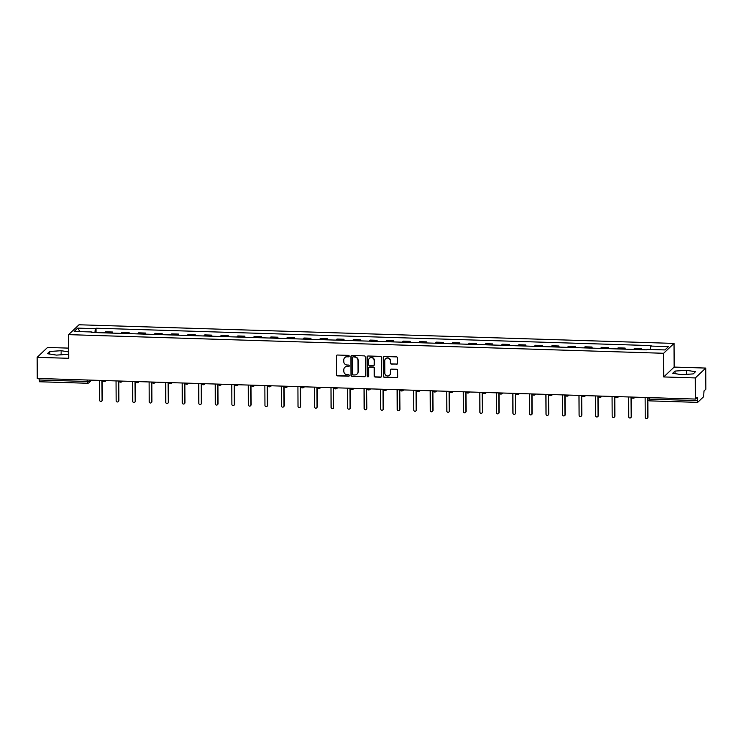 <?xml version="1.0" encoding="UTF-8"?>
<svg xmlns="http://www.w3.org/2000/svg" width="743" height="743" viewBox="0 0 743 743"><rect width="100%" height="100%" fill="white"/><g stroke="black" fill="none" stroke-linecap="round" stroke-linejoin="round"><path stroke-width="1.11" d="M349.229 356.138A0.743 0.715 -133.5 0 0 348.495 355.386L337.443 355.033A1.059 1.022 -133.5 0 0 336.403 356.046L336.505 374.797A1.059 1.022 -133.5 0 0 337.545 375.874L348.597 376.218A0.743 0.715 -133.5 0 0 349.321 375.512A0.743 0.715 -133.5 0 0 348.597 374.76L347.167 374.713A3.39 3.269 -133.5 0 1 343.814 371.277L343.805 369.717A3.39 3.269 -133.5 0 1 347.12 366.485L348.551 366.531A0.743 0.715 -133.5 0 0 349.275 365.825A0.743 0.715 -133.5 0 0 348.541 365.073L347.111 365.027A3.39 3.269 -133.5 0 1 343.768 361.59L343.758 360.03A3.39 3.269 -133.5 0 1 347.074 356.798L348.504 356.844A0.743 0.715 -133.5 0 0 349.229 356.138M396.623 364.237A1.059 1.022 -133.5 0 0 397.654 363.225L397.626 357.959A1.059 1.022 -133.5 0 0 396.586 356.891L384.307 356.501A1.059 1.022 -133.5 0 0 383.267 357.513L383.369 376.264A1.059 1.022 -133.5 0 0 384.419 377.342L396.688 377.723A1.059 1.022 -133.5 0 0 397.728 376.72L397.691 370.358A1.059 1.022 -133.5 0 0 396.651 369.29L391.394 369.122A1.059 1.022 -133.5 0 0 390.354 370.135L390.372 373.283A2.833 2.731 -133.5 0 1 386.518 375.726A2.833 2.731 -133.5 0 1 384.809 373.107L384.744 360.764A2.833 2.731 -133.5 0 1 388.598 358.312A2.833 2.731 -133.5 0 1 390.307 360.94L390.316 362.993A1.059 1.022 -133.5 0 0 391.366 364.07L396.827 364.033A1.059 1.022 -133.5 0 0 397.44 363.856M663.62 353.278L663.74 376.942L695.327 377.936L695.439 399.056L37.261 378.447L37.15 357.327L68.737 358.312L68.607 334.638L663.62 353.278L674.031 343.415L79.018 324.775L68.607 334.638M365.277 356.946A1.059 1.022 -133.5 0 0 364.228 355.878L351.95 355.488A1.059 1.022 -133.5 0 0 350.919 356.501L351.012 375.252A1.059 1.022 -133.5 0 0 352.061 376.329L364.339 376.71A1.059 1.022 -133.5 0 0 365.37 375.707L365.277 356.946M368.129 355.999L380.407 356.38A1.059 1.022 -133.5 0 1 381.447 357.457L381.549 376.209A1.059 1.022 -133.5 0 1 380.509 377.221L375.261 377.054A1.059 1.022 -133.5 0 1 374.212 375.977L374.175 368.379A1.059 1.022 -133.5 0 0 373.125 367.302L369.642 367.191A1.059 1.022 -133.5 0 0 368.612 368.203L368.649 376.116A0.743 0.715 -133.5 0 1 367.646 376.757A0.743 0.715 -133.5 0 1 367.191 376.069L367.098 357.002A1.059 1.022 -133.5 0 1 368.129 355.999M695.327 377.936L705.739 368.073L705.85 389.193L704.011 390.939L703.621 396.743L697.649 402.372L649.633 400.867L649.289 399.102L697.296 400.607L697.649 402.372M68.681 348.123L47.561 347.455L37.15 357.327M705.739 368.073L674.152 367.079L674.031 343.415M695.439 399.056L697.278 397.31L697.296 400.607M39.546 381.716L39.119 379.989L87.135 381.493L89.671 381.168L90.767 380.119M39.11 378.503L39.119 379.989M111.626 333.087A4.969 0.947 -88.2 0 1 111.896 332.623L104.902 332.4A4.969 0.947 91.8 0 0 104.633 332.864M104.902 332.4L105.534 331.805L112.527 332.019L112.537 333.115M111.896 332.623L112.527 332.019M129.068 333.635L129.068 332.539L122.066 332.316L121.434 332.92A4.969 0.947 91.8 0 0 121.165 333.384M128.158 333.598A4.969 0.947 -88.2 0 1 128.428 333.143L129.068 332.539M145.6 334.146L145.6 333.059L138.607 332.836L137.966 333.44A4.969 0.947 91.8 0 0 137.696 333.904M144.69 334.118A4.969 0.947 -88.2 0 1 144.959 333.663L145.6 333.059M162.141 334.666L162.132 333.57L155.138 333.356L154.507 333.96A4.969 0.947 91.8 0 0 154.228 334.415M161.222 334.638A4.969 0.947 -88.2 0 1 161.5 334.174L162.132 333.57M178.673 335.186L178.664 334.09L171.67 333.876L171.039 334.471A4.969 0.947 91.8 0 0 170.76 334.935M177.763 335.158A4.969 0.947 -88.2 0 1 178.032 334.694L178.664 334.09M195.205 335.706L195.205 334.61L188.202 334.387L187.57 334.991A4.969 0.947 91.8 0 0 187.301 335.455M194.294 335.669A4.969 0.947 -88.2 0 1 194.564 335.214L195.205 334.61M211.736 336.217L211.736 335.13L204.743 334.907L204.102 335.511A4.969 0.947 91.8 0 0 203.833 335.975M210.826 336.189A4.969 0.947 -88.2 0 1 211.096 335.734L211.736 335.13M228.277 336.737L228.268 335.65L221.275 335.427L220.634 336.031A4.969 0.947 91.8 0 0 220.365 336.486M227.358 336.709A4.969 0.947 -88.2 0 1 227.637 336.245L228.268 335.65M244.809 337.257L244.8 336.161L237.806 335.947L237.175 336.542A4.969 0.947 91.8 0 0 236.896 337.006M243.899 337.229A4.969 0.947 -88.2 0 1 244.168 336.765L244.8 336.161M261.341 337.777L261.341 336.681L254.338 336.458L253.707 337.062A4.969 0.947 91.8 0 0 253.437 337.526M260.431 337.74A4.969 0.947 -88.2 0 1 260.7 337.285L261.341 336.681M277.873 338.288L277.873 337.201L270.879 336.978L270.238 337.582A4.969 0.947 91.8 0 0 269.969 338.046M276.963 338.26A4.969 0.947 -88.2 0 1 277.232 337.805L277.873 337.201M294.414 338.808L294.404 337.721L287.411 337.498L286.77 338.102A4.969 0.947 91.8 0 0 286.501 338.557M293.494 338.78A4.969 0.947 -88.2 0 1 293.773 338.316L294.404 337.721M310.945 339.328L310.936 338.232L303.943 338.019L303.311 338.613A4.969 0.947 91.8 0 0 303.033 339.077M310.035 339.3A4.969 0.947 -88.2 0 1 310.305 338.836L310.936 338.232M327.477 339.848L327.468 338.752L320.474 338.529L319.843 339.133A4.969 0.947 91.8 0 0 319.574 339.597M326.567 339.82A4.969 0.947 -88.2 0 1 326.836 339.356L327.468 338.752M344.009 340.359L344.009 339.272L337.016 339.049L336.375 339.653A4.969 0.947 91.8 0 0 336.105 340.118M343.099 340.331A4.969 0.947 -88.2 0 1 343.368 339.876L344.009 339.272M360.55 340.879L360.541 339.792L353.547 339.57L352.906 340.173A4.969 0.947 91.8 0 0 352.637 340.628M359.631 340.851A4.969 0.947 -88.2 0 1 359.909 340.387L360.541 339.792M377.082 341.399L377.072 340.303L370.079 340.09L369.447 340.684A4.969 0.947 91.8 0 0 369.169 341.148M376.162 341.371A4.969 0.947 -88.2 0 1 376.441 340.907L377.072 340.303M393.614 341.919L393.604 340.823L386.611 340.6L385.979 341.204A4.969 0.947 91.8 0 0 385.71 341.669M392.703 341.891A4.969 0.947 -88.2 0 1 392.973 341.427L393.604 340.823M410.145 342.43L410.145 341.343L403.143 341.121L402.511 341.724A4.969 0.947 91.8 0 0 402.242 342.189M409.235 342.402A4.969 0.947 -88.2 0 1 409.504 341.947L410.145 341.343M426.677 342.95L426.677 341.864L419.684 341.641L419.043 342.244A4.969 0.947 91.8 0 0 418.773 342.699M425.767 342.922A4.969 0.947 -88.2 0 1 426.036 342.458L426.677 341.864M443.218 343.47L443.209 342.374L436.215 342.161L435.584 342.755A4.969 0.947 91.8 0 0 435.305 343.22M442.299 343.442A4.969 0.947 -88.2 0 1 442.577 342.978L443.209 342.374M459.75 343.99L459.741 342.894L452.747 342.672L452.115 343.275A4.969 0.947 91.8 0 0 451.837 343.74M458.84 343.963A4.969 0.947 -88.2 0 1 459.109 343.498L459.741 342.894M476.282 344.501L476.282 343.415L469.279 343.192L468.647 343.795A4.969 0.947 91.8 0 0 468.378 344.26M475.371 344.473A4.969 0.947 -88.2 0 1 475.641 344.018L476.282 343.415M492.813 345.021L492.813 343.935L485.82 343.712L485.179 344.315A4.969 0.947 91.8 0 0 484.91 344.771M491.903 344.993A4.969 0.947 -88.2 0 1 492.172 344.529L492.813 343.935M509.354 345.541L509.345 344.446L502.352 344.232L501.711 344.826A4.969 0.947 91.8 0 0 501.441 345.291M508.435 345.514A4.969 0.947 -88.2 0 1 508.714 345.049L509.345 344.446M525.886 346.062L525.877 344.966L518.883 344.743L518.252 345.346A4.969 0.947 91.8 0 0 517.973 345.811M524.976 346.034A4.969 0.947 -88.2 0 1 525.245 345.569L525.877 344.966M542.418 346.572L542.418 345.486L535.415 345.263L534.784 345.866A4.969 0.947 91.8 0 0 534.514 346.331M541.508 346.544A4.969 0.947 -88.2 0 1 541.777 346.089L542.418 345.486M558.95 347.092L558.95 346.006L551.956 345.783L551.315 346.387A4.969 0.947 91.8 0 0 551.046 346.842M558.039 347.065A4.969 0.947 -88.2 0 1 558.309 346.6L558.95 346.006M575.491 347.613L575.481 346.517L568.488 346.303L567.847 346.897A4.969 0.947 91.8 0 0 567.578 347.362M574.571 347.585A4.969 0.947 -88.2 0 1 574.85 347.12L575.481 346.517M592.022 348.133L592.013 347.037L585.02 346.814L584.388 347.418A4.969 0.947 91.8 0 0 584.109 347.882M591.112 348.105A4.969 0.947 -88.2 0 1 591.382 347.64L592.013 347.037M608.554 348.643L608.545 347.557L601.551 347.334L600.92 347.938A4.969 0.947 91.8 0 0 600.65 348.402M607.644 348.616A4.969 0.947 -88.2 0 1 607.913 348.161L608.545 347.557M625.086 349.164L625.086 348.077L618.092 347.854L617.452 348.458A4.969 0.947 91.8 0 0 617.182 348.913M624.176 349.136A4.969 0.947 -88.2 0 1 624.445 348.671L625.086 348.077M641.627 349.684L641.618 348.588L634.624 348.374L633.983 348.969A4.969 0.947 91.8 0 0 633.714 349.433M640.707 349.656A4.969 0.947 -88.2 0 1 640.986 349.191L641.618 348.588M92.113 332.474L91.993 331.991L74.189 331.434L77.681 328.118L95.494 328.675L94.863 332.558M650.097 349.47L651.137 345.597L95.977 328.211L95.494 328.675M650.645 346.062L668.459 346.619L664.957 349.934L647.153 349.377L646.661 349.842L91.5 332.455L91.993 331.991M68.7 351.894L61.102 350.705L49.716 351.485L47.394 353.687L56.468 355.108L67.854 354.327L68.709 353.51M663.74 376.942L674.152 367.079M695.494 371.714L686.43 370.293L675.034 371.073L672.721 373.265L681.786 374.686L693.173 373.905L695.494 371.714M96.005 332.595L95.977 328.211M77.681 328.118L80.003 331.619M61.121 354.782L61.102 350.705M49.725 354.049L49.716 351.485M686.448 374.37L686.43 370.293M675.053 373.636L675.034 371.073M349.099 356.538A0.743 0.715 -133.5 0 1 348.708 356.64L347.278 356.603A3.39 3.269 -133.5 0 0 344.863 357.569M344.91 367.265A3.39 3.269 -133.5 0 1 347.325 366.29L348.755 366.336A0.743 0.715 -133.5 0 0 349.154 366.234M336.83 355.219A1.059 1.022 -133.5 0 0 336.616 355.851L336.709 374.602A1.059 1.022 -133.5 0 0 337.759 375.679L348.811 376.023A0.743 0.715 -133.5 0 0 349.201 375.921M351.337 355.674A1.059 1.022 -133.5 0 0 351.123 356.306L351.225 375.057A1.059 1.022 -133.5 0 0 352.266 376.134L364.544 376.515A1.059 1.022 -133.5 0 0 365.157 376.339M353.101 356.984A0.743 0.715 -133.5 0 0 352.377 357.689L352.461 374.156A0.743 0.715 -133.5 0 0 353.194 374.909L354.708 374.955A3.39 3.269 -133.5 0 0 358.015 371.723L357.959 360.466A3.39 3.269 -133.5 0 0 354.615 357.03L353.315 356.789A0.743 0.715 -133.5 0 0 352.711 357.086M357.123 373.98A3.39 3.269 -133.5 0 0 358.228 371.528L358.015 371.723M353.315 356.789L354.82 356.835A3.39 3.269 -133.5 0 1 358.163 360.271L358.228 371.528M369.03 367.376A1.059 1.022 -133.5 0 1 369.856 366.996L373.339 367.107A1.059 1.022 -133.5 0 1 374.379 368.175L374.426 375.782A1.059 1.022 -133.5 0 0 375.466 376.859L380.722 377.026A1.059 1.022 -133.5 0 0 381.335 376.84M367.516 356.176A1.059 1.022 -133.5 0 0 367.302 356.807L367.404 375.874A0.743 0.715 -133.5 0 0 368.528 376.525M374.128 360.485A2.833 2.731 -133.5 0 0 369.401 358.34A2.833 2.731 -133.5 0 0 368.565 360.309L368.593 364.655A1.059 1.022 -133.5 0 0 369.633 365.732L373.125 365.844A1.059 1.022 -133.5 0 0 374.156 364.832L374.342 360.281A2.833 2.731 -133.5 0 0 369.503 358.237M373.943 365.463A1.059 1.022 -133.5 0 0 374.361 364.637L374.156 364.832M374.342 360.281L374.361 364.637M385.682 358.693A2.833 2.731 -133.5 0 1 390.521 360.736L390.53 362.798A1.059 1.022 -133.5 0 0 391.57 363.875L396.827 364.033M389.648 375.15A2.833 2.731 -133.5 0 0 390.586 373.088L390.372 373.283M390.781 369.308A1.059 1.022 -133.5 0 0 390.567 369.93L390.586 373.088M383.694 356.686A1.059 1.022 -133.5 0 0 383.481 357.318L383.574 376.069A1.059 1.022 -133.5 0 0 384.623 377.147L396.901 377.528A1.059 1.022 -133.5 0 0 397.514 377.351M99.506 380.397L99.618 400.198A1.245 1.198 -133.5 0 0 101.689 401.136A1.245 1.198 -133.5 0 0 102.051 400.273L101.949 380.472M102.218 380.611L102.32 400.013A1.245 1.198 46.5 0 1 101.958 400.876L101.689 401.136M116.047 380.918L116.149 400.709A1.245 1.198 -133.5 0 0 118.221 401.657A1.245 1.198 -133.5 0 0 118.583 400.793L118.481 380.992M118.75 381.122L118.852 400.533A1.245 1.198 46.5 0 1 118.49 401.396L118.221 401.657M132.579 381.428L132.681 401.229A1.245 1.198 -133.5 0 0 134.752 402.167A1.245 1.198 -133.5 0 0 135.124 401.304L135.012 381.503M135.291 381.642L135.393 401.053A1.245 1.198 46.5 0 1 135.022 401.917L134.752 402.167M149.111 381.948L149.213 401.749A1.245 1.198 -133.5 0 0 151.284 402.687A1.245 1.198 -133.5 0 0 151.656 401.824L151.553 382.023M151.823 382.162L151.925 401.573A1.245 1.198 46.5 0 1 151.563 402.437L151.284 402.687M165.643 382.469L165.754 402.269A1.245 1.198 -133.5 0 0 167.825 403.208A1.245 1.198 -133.5 0 0 168.187 402.344L168.085 382.543M168.355 382.682L168.457 402.084A1.245 1.198 46.5 0 1 168.094 402.947L167.825 403.208M182.184 382.989L182.286 402.78A1.245 1.198 -133.5 0 0 184.357 403.728A1.245 1.198 -133.5 0 0 184.719 402.864L184.617 383.063M184.886 383.193L184.988 402.604A1.245 1.198 46.5 0 1 184.626 403.468L184.357 403.728M198.715 383.499L198.818 403.3A1.245 1.198 -133.5 0 0 200.889 404.238A1.245 1.198 -133.5 0 0 201.251 403.375L201.149 383.574M201.427 383.713L201.529 403.124A1.245 1.198 46.5 0 1 201.158 403.988L200.889 404.238M215.247 384.02L215.349 403.82A1.245 1.198 -133.5 0 0 217.42 404.759A1.245 1.198 -133.5 0 0 217.792 403.895L217.69 384.094M217.959 384.233L218.061 403.644A1.245 1.198 46.5 0 1 217.699 404.508L217.42 404.759M231.779 384.54L231.881 404.341A1.245 1.198 -133.5 0 0 233.961 405.279A1.245 1.198 -133.5 0 0 234.324 404.415L234.221 384.614M234.491 384.753L234.593 404.155A1.245 1.198 46.5 0 1 234.231 405.019L233.961 405.279M248.32 385.06L248.422 404.851A1.245 1.198 -133.5 0 0 250.493 405.799A1.245 1.198 -133.5 0 0 250.855 404.935L250.753 385.134M251.023 385.264L251.125 404.675A1.245 1.198 46.5 0 1 250.762 405.539L250.493 405.799M264.852 385.571L264.954 405.372A1.245 1.198 -133.5 0 0 267.025 406.31A1.245 1.198 -133.5 0 0 267.387 405.446L267.285 385.654M267.564 385.784L267.666 405.195A1.245 1.198 46.5 0 1 267.294 406.059L267.025 406.31M281.383 386.091L281.486 405.892A1.245 1.198 -133.5 0 0 283.557 406.83A1.245 1.198 -133.5 0 0 283.928 405.966L283.817 386.165M284.095 386.304L284.197 405.715A1.245 1.198 46.5 0 1 283.835 406.579L283.557 406.83M297.915 386.611L298.017 406.412A1.245 1.198 -133.5 0 0 300.098 407.35A1.245 1.198 -133.5 0 0 300.46 406.486L300.358 386.685M300.627 386.824L300.729 406.226A1.245 1.198 46.5 0 1 300.367 407.09L300.098 407.35M314.447 387.131L314.558 406.923A1.245 1.198 -133.5 0 0 316.629 407.87A1.245 1.198 -133.5 0 0 316.992 407.006L316.889 387.205M317.159 387.335L317.261 406.746A1.245 1.198 46.5 0 1 316.899 407.61L316.629 407.87M330.988 387.642L331.09 407.443A1.245 1.198 -133.5 0 0 333.161 408.381A1.245 1.198 -133.5 0 0 333.523 407.517L333.421 387.725M333.7 387.855L333.793 407.266A1.245 1.198 46.5 0 1 333.431 408.13L333.161 408.381M347.52 388.162L347.622 407.963A1.245 1.198 -133.5 0 0 349.693 408.901A1.245 1.198 -133.5 0 0 350.064 408.037L349.953 388.236M350.232 388.375L350.334 407.786A1.245 1.198 46.5 0 1 349.962 408.65L349.693 408.901M364.051 388.682L364.154 408.483A1.245 1.198 -133.5 0 0 366.234 409.421A1.245 1.198 -133.5 0 0 366.596 408.557L366.494 388.756M366.763 388.895L366.866 408.297A1.245 1.198 46.5 0 1 366.503 409.161L366.234 409.421M380.583 389.202L380.695 408.994A1.245 1.198 -133.5 0 0 382.766 409.941A1.245 1.198 -133.5 0 0 383.128 409.077L383.026 389.276M383.295 389.406L383.397 408.817A1.245 1.198 46.5 0 1 383.035 409.681L382.766 409.941M397.124 389.713L397.226 409.514A1.245 1.198 -133.5 0 0 399.297 410.452A1.245 1.198 -133.5 0 0 399.66 409.588L399.558 389.796M399.827 389.926L399.929 409.337A1.245 1.198 46.5 0 1 399.567 410.201L399.297 410.452M413.656 390.233L413.758 410.034A1.245 1.198 -133.5 0 0 415.829 410.972A1.245 1.198 -133.5 0 0 416.201 410.108L416.089 390.307M416.368 390.446L416.47 409.857A1.245 1.198 46.5 0 1 416.099 410.721L415.829 410.972M430.188 390.753L430.29 410.554A1.245 1.198 -133.5 0 0 432.37 411.492A1.245 1.198 -133.5 0 0 432.732 410.628L432.63 390.827M432.9 390.967L433.002 410.368A1.245 1.198 46.5 0 1 432.64 411.232L432.37 411.492M446.719 391.273L446.831 411.065A1.245 1.198 -133.5 0 0 448.902 412.012A1.245 1.198 -133.5 0 0 449.264 411.148L449.162 391.347M449.431 391.477L449.534 410.888A1.245 1.198 46.5 0 1 449.171 411.752L448.902 412.012M463.26 391.784L463.363 411.585A1.245 1.198 -133.5 0 0 465.434 412.523A1.245 1.198 -133.5 0 0 465.796 411.659L465.694 391.867M465.963 391.998L466.065 411.408A1.245 1.198 46.5 0 1 465.703 412.272L465.434 412.523M479.792 392.304L479.894 412.105A1.245 1.198 -133.5 0 0 481.966 413.043A1.245 1.198 -133.5 0 0 482.328 412.179L482.226 392.378M482.504 392.518L482.606 411.928A1.245 1.198 46.5 0 1 482.235 412.792L481.966 413.043M496.324 392.824L496.426 412.625A1.245 1.198 -133.5 0 0 498.497 413.563A1.245 1.198 -133.5 0 0 498.869 412.699L498.767 392.898M499.036 393.038L499.138 412.439A1.245 1.198 46.5 0 1 498.776 413.303L498.497 413.563M512.856 393.344L512.958 413.136A1.245 1.198 -133.5 0 0 515.038 414.083A1.245 1.198 -133.5 0 0 515.401 413.219L515.298 393.418M515.568 393.549L515.67 412.959A1.245 1.198 46.5 0 1 515.308 413.823L515.038 414.083M529.397 393.855L529.499 413.656A1.245 1.198 -133.5 0 0 531.57 414.594A1.245 1.198 -133.5 0 0 531.932 413.73L531.83 393.939M532.099 394.069L532.202 413.479A1.245 1.198 46.5 0 1 531.839 414.343L531.57 414.594M545.929 394.375L546.031 414.176A1.245 1.198 -133.5 0 0 548.102 415.114A1.245 1.198 -133.5 0 0 548.464 414.25L548.362 394.449M548.64 394.589L548.743 414A1.245 1.198 46.5 0 1 548.371 414.863L548.102 415.114M562.46 394.895L562.562 414.696A1.245 1.198 -133.5 0 0 564.634 415.634A1.245 1.198 -133.5 0 0 565.005 414.77L564.894 394.97M565.172 395.109L565.274 414.51A1.245 1.198 46.5 0 1 564.912 415.374L564.634 415.634M578.992 395.415L579.094 415.207A1.245 1.198 -133.5 0 0 581.175 416.154A1.245 1.198 -133.5 0 0 581.537 415.291L581.435 395.49M581.704 395.62L581.806 415.031A1.245 1.198 46.5 0 1 581.444 415.894L581.175 416.154M595.524 395.926L595.635 415.727A1.245 1.198 -133.5 0 0 597.706 416.665A1.245 1.198 -133.5 0 0 598.069 415.801L597.966 396.01M598.236 396.14L598.338 415.551A1.245 1.198 46.5 0 1 597.976 416.414L597.706 416.665M612.065 396.446L612.167 416.247A1.245 1.198 -133.5 0 0 614.238 417.185A1.245 1.198 -133.5 0 0 614.6 416.321L614.498 396.521M614.777 396.66L614.87 416.071A1.245 1.198 46.5 0 1 614.507 416.934L614.238 417.185M628.597 396.966L628.699 416.767A1.245 1.198 -133.5 0 0 630.77 417.705A1.245 1.198 -133.5 0 0 631.141 416.842L631.03 397.041M631.309 397.18L631.411 416.582A1.245 1.198 46.5 0 1 631.039 417.445L630.77 417.705M645.128 397.486L645.23 417.278A1.245 1.198 -133.5 0 0 647.311 418.225A1.245 1.198 -133.5 0 0 647.673 417.362L647.58 399.084M647.85 399.818L647.942 417.102A1.245 1.198 46.5 0 1 647.58 417.965L647.311 418.225M89.662 380.091L89.671 381.168A2.164 2.08 -133.5 0 1 87.563 383.221L87.126 380.007M624.445 348.671L617.452 348.458M607.913 348.161L600.92 347.938M591.382 347.64L584.388 347.418M574.85 347.12L567.847 346.897M558.309 346.6L551.315 346.387M541.777 346.089L534.784 345.866M525.245 345.569L518.252 345.346M508.714 345.049L501.711 344.826M492.172 344.529L485.179 344.315M475.641 344.018L468.647 343.795M459.109 343.498L452.115 343.275M442.577 342.978L435.584 342.755M426.036 342.458L419.043 342.244M409.504 341.947L402.511 341.724M392.973 341.427L385.979 341.204M376.441 340.907L369.447 340.684M359.909 340.387L352.906 340.173M343.368 339.876L336.375 339.653M326.836 339.356L319.843 339.133M310.305 338.836L303.311 338.613M293.773 338.316L286.77 338.102M277.232 337.805L270.238 337.582M260.7 337.285L253.707 337.062M244.168 336.765L237.175 336.542M227.637 336.245L220.634 336.031M211.096 335.734L204.102 335.511M194.564 335.214L187.57 334.991M178.032 334.694L171.039 334.471M161.5 334.174L154.507 333.96M144.959 333.663L137.966 333.44M128.428 333.143L121.434 332.92M640.986 349.191L633.983 348.969M105.924 380.592A2.164 2.08 46.5 0 1 104.085 381.614M122.456 381.113A2.164 2.08 46.5 0 1 120.617 382.134M138.987 381.633A2.164 2.08 46.5 0 1 137.149 382.654M155.528 382.153A2.164 2.08 46.5 0 1 153.68 383.174M172.06 382.664A2.164 2.08 46.5 0 1 170.221 383.685M188.592 383.184A2.164 2.08 46.5 0 1 186.753 384.205M205.124 383.704A2.164 2.08 46.5 0 1 203.285 384.725M221.665 384.224A2.164 2.08 46.5 0 1 219.817 385.245M238.197 384.735A2.164 2.08 46.5 0 1 236.358 385.756M254.728 385.255A2.164 2.08 46.5 0 1 252.889 386.276M271.26 385.775A2.164 2.08 46.5 0 1 269.421 386.797M287.801 386.295A2.164 2.08 46.5 0 1 285.953 387.317M304.333 386.806A2.164 2.08 46.5 0 1 302.494 387.827M320.865 387.326A2.164 2.08 46.5 0 1 319.026 388.348M337.396 387.846A2.164 2.08 46.5 0 1 335.557 388.868M353.928 388.366A2.164 2.08 46.5 0 1 352.089 389.388M370.469 388.877A2.164 2.08 46.5 0 1 368.63 389.899M387.001 389.397A2.164 2.08 46.5 0 1 385.162 390.419M403.533 389.917A2.164 2.08 46.5 0 1 401.694 390.939M420.064 390.437A2.164 2.08 46.5 0 1 418.225 391.459M436.605 390.948A2.164 2.08 46.5 0 1 434.766 391.97M453.137 391.468A2.164 2.08 46.5 0 1 451.298 392.49M469.669 391.988A2.164 2.08 46.5 0 1 467.83 393.01M486.201 392.508A2.164 2.08 46.5 0 1 484.362 393.53M502.742 393.019A2.164 2.08 46.5 0 1 500.893 394.041M519.273 393.539A2.164 2.08 46.5 0 1 517.434 394.561M535.805 394.059A2.164 2.08 46.5 0 1 533.966 395.081M552.337 394.579A2.164 2.08 46.5 0 1 550.498 395.601M568.878 395.09A2.164 2.08 46.5 0 1 567.03 396.112M585.41 395.61A2.164 2.08 46.5 0 1 583.571 396.632M601.941 396.13A2.164 2.08 46.5 0 1 600.103 397.152M618.473 396.651A2.164 2.08 46.5 0 1 616.634 397.672M635.005 397.161A2.164 2.08 46.5 0 1 633.166 398.183M649.28 397.616L649.289 399.102L647.543 398.712A2.164 2.164 0 0 0 649.633 400.867L649.716 400.83M647.58 398.638L647.534 397.561M102.144 380.481A2.164 2.164 0 0 0 105.562 381.066L106.045 380.602M118.685 380.992A2.164 2.164 0 0 0 122.093 381.577L122.576 381.122M135.217 381.512A2.164 2.164 0 0 0 138.625 382.097L139.117 381.633M151.748 382.032A2.164 2.164 0 0 0 155.157 382.617L155.649 382.153M168.28 382.552A2.164 2.164 0 0 0 171.698 383.137L172.181 382.673M184.821 383.063A2.164 2.164 0 0 0 188.23 383.648L188.713 383.193M201.353 383.583A2.164 2.164 0 0 0 204.762 384.168L205.254 383.704M217.885 384.103A2.164 2.164 0 0 0 221.293 384.688L221.786 384.224M234.416 384.623A2.164 2.164 0 0 0 237.825 385.208L238.317 384.744M250.958 385.134A2.164 2.164 0 0 0 254.366 385.719L254.849 385.264M267.489 385.654A2.164 2.164 0 0 0 270.898 386.239L271.39 385.775M284.021 386.174A2.164 2.164 0 0 0 287.43 386.759L287.922 386.295M300.553 386.694A2.164 2.164 0 0 0 303.961 387.279L304.454 386.815M317.094 387.205A2.164 2.164 0 0 0 320.502 387.79L320.985 387.335M333.626 387.725A2.164 2.164 0 0 0 337.034 388.31L337.517 387.846M350.157 388.245A2.164 2.164 0 0 0 353.566 388.83L354.058 388.366M366.689 388.765A2.164 2.164 0 0 0 370.098 389.351L370.59 388.886M383.23 389.276A2.164 2.164 0 0 0 386.639 389.861L387.122 389.406M399.762 389.796A2.164 2.164 0 0 0 403.17 390.381L403.653 389.917M416.294 390.316A2.164 2.164 0 0 0 419.702 390.902L420.194 390.437M432.825 390.837A2.164 2.164 0 0 0 436.234 391.422L436.726 390.957M449.357 391.347A2.164 2.164 0 0 0 452.775 391.933L453.258 391.477M465.898 391.867A2.164 2.164 0 0 0 469.307 392.453L469.79 391.988M482.43 392.388A2.164 2.164 0 0 0 485.838 392.973L486.331 392.508M498.962 392.908A2.164 2.164 0 0 0 502.37 393.493L502.862 393.028M515.493 393.418A2.164 2.164 0 0 0 518.902 394.004L519.394 393.549M532.034 393.939A2.164 2.164 0 0 0 535.443 394.524L535.926 394.059M548.566 394.459A2.164 2.164 0 0 0 551.975 395.044L552.467 394.579M565.098 394.979A2.164 2.164 0 0 0 568.506 395.564L568.999 395.1M581.63 395.49A2.164 2.164 0 0 0 585.038 396.075L585.53 395.62M598.171 396.01A2.164 2.164 0 0 0 601.579 396.595L602.062 396.13M614.702 396.53A2.164 2.164 0 0 0 618.111 397.115L618.594 396.651M631.234 397.05A2.164 2.164 0 0 0 634.643 397.635L635.135 397.171M91.695 380.147L89.039 382.664A2.164 2.164 0 0 1 87.479 383.258L39.472 381.753"/></g></svg>
